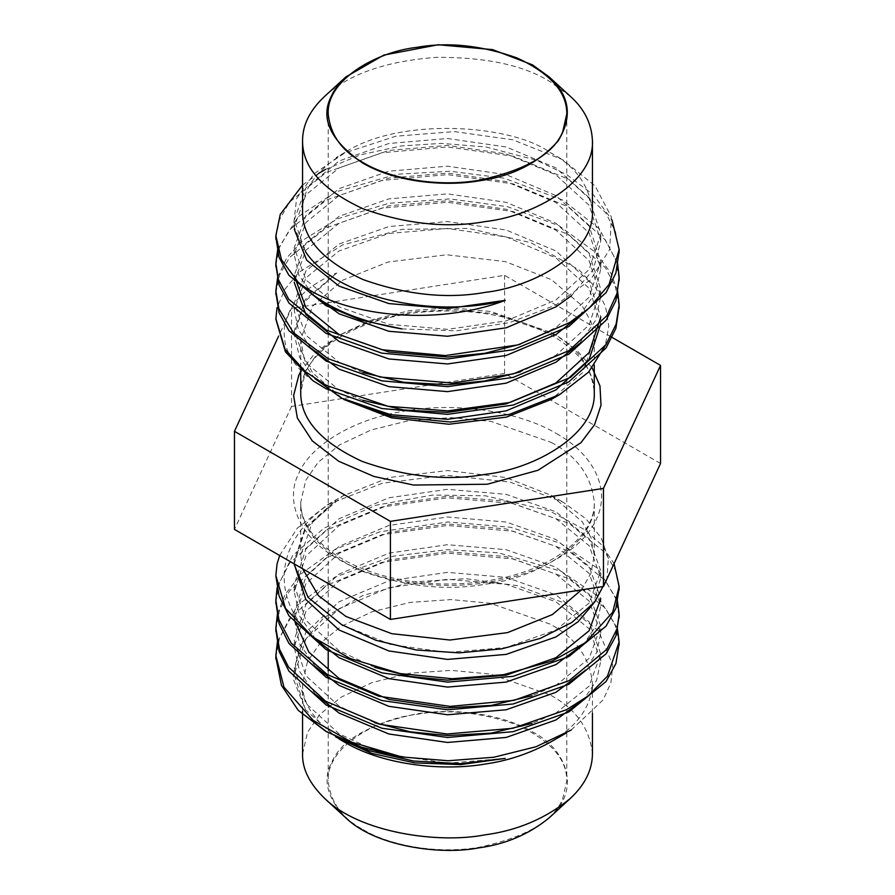 <?xml version="1.0" encoding="UTF-8"?>
<svg xmlns="http://www.w3.org/2000/svg" width="895" height="895" viewBox="0 0 895 895"><rect width="100%" height="100%" fill="white"/><g stroke="black" fill="none" stroke-linecap="round" stroke-linejoin="round"><path stroke-width="0.67" stroke-dasharray="4.47 3.36" d="M339.104 396.765L343.714 399.427L312.769 373.114L303.83 356.825L300.731 339.507L312.489 306.269L342.595 280.247L388.061 262.022L446.694 254.773L505.474 261.653L551.286 279.587L582.209 305.866L591.159 322.155L594.269 339.507L582.533 372.7L551.298 399.416M314.906 378.585L299.489 357.183L294.209 334.182L305.24 301.212L336.766 272.986C276.152 297.498 267.583 348.625 312.87 380.666M275.861 319.202L277.025 307.701L284.778 289.477L298.706 272.505L342.617 244.917L402.269 229.355L468.499 228.415L530.858 242.668L579.233 270.01L595.466 287.329L605.501 306.303L608.813 326.037L605.255 345.694M302.566 211.567C301.861 190.154 316.002 170.43 345.011 152.396C399.83 116.786 511.459 124.282 549.989 152.396L549.989 152.396C575.664 166.168 589.816 185.891 592.434 211.567M401.911 328.901L456.517 330.814L509.624 322.592L555.929 304.994L590.566 279.755L609.741 249.313L611.363 216.903L595.052 185.891L562.519 159.634L512.723 139.777L454.459 131.61L395.769 136.219L344.821 152.877L314.257 173.619L296.581 198.668L293.515 225.641L305.508 251.719L294.209 220.08L305.877 187.95L339.104 160.966L388.844 143.513L447.5 138.501L506.156 146.97L555.896 167.891L589.123 198.332L600.791 233.931L589.123 269.518L555.896 299.959L506.156 320.88L447.5 329.349L388.844 324.337L339.104 306.884L305.877 279.9L294.209 247.77L305.877 215.628L339.104 188.644L388.844 171.191L447.5 166.19L506.156 174.659L555.896 195.569L589.123 226.01L600.791 261.608L589.123 297.207L555.896 327.648L520.23 344.239M610.826 336.699L504.59 275.358L291.546 308.316L278.479 336.453M275.895 237.388L279.576 219.51L289.555 202.102L326.138 172.511L381.818 152.754L447.5 146.937L513.182 156.211L568.862 179.425L605.501 212.473L615.458 231.66L619.116 251.238M275.895 265.065L279.576 247.188L289.555 229.78L326.138 200.189L381.818 180.432L447.5 174.626L513.182 183.9L568.862 207.114L605.501 240.151L615.458 259.337L619.116 278.916M275.895 292.755L279.576 274.877L289.555 257.469L326.138 227.867L381.818 208.121L447.5 202.304L513.182 211.578L568.862 234.792L605.501 267.84L615.458 287.026L619.116 306.593M302.566 185.086L318.385 173.54M325.456 169.423L360.182 154.902L401.385 145.941L441.269 143.39L485.963 146.981L536.351 160.205L567.128 174.917L593.519 194.953L611.979 219.901M277.696 249.492L298.236 216.702L335.759 191.91L396.809 174.268L450.084 171.236L504.086 178.183L562.832 200.122L599.27 228.74L617.595 263.343M277.696 277.181L286.668 257.973L302.577 240.431L337.516 218.794L388.9 203.277L450.006 198.925L507.722 206.723L559.062 225.764L595.455 252.267L610.893 273.143L617.595 291.043M324.851 96.19C348.893 74.05 386.069 61.095 436.368 57.347C485.739 57.112 523.609 65.201 549.989 81.613L570.149 96.19M660.544 463.487L504.59 373.45L291.546 406.408L291.546 308.316M291.546 406.408L234.456 529.404M504.59 373.45L504.59 275.358M363.146 829.598C386.248 843.873 432.911 854.826 478.377 847.431C525.566 837.351 553.681 821.118 562.731 798.732L566.792 780.899C566.982 759.128 550.403 740.478 517.064 724.95C481.465 712.319 447.992 708.784 416.622 714.378C375.654 718.965 326.474 747.269 328.208 780.899C330.367 802.032 342.013 818.265 363.146 829.598M579.434 343.635L595.443 320.533L600.791 296.211L589.123 260.613L555.896 230.172L506.156 209.262L447.5 200.793L388.844 205.794L339.104 223.247L305.877 250.231L294.209 282.373L294.209 275.447L305.877 243.317L339.104 216.333L388.844 198.88L447.5 193.868L506.156 202.337L555.896 223.247L589.123 253.688L600.791 289.286L589.123 324.885L555.896 355.326L520.286 371.906M362.9 372.611L339.104 362.251L305.877 335.267L294.209 303.136L305.877 270.995L339.104 244.011L388.844 226.558L447.5 221.557L506.156 230.015L555.896 250.936L589.123 281.377L600.791 316.975L600.791 323.889L589.123 288.302L555.896 257.849L506.156 236.94L447.5 228.471L388.844 233.483L339.104 250.936L305.877 277.92L294.209 310.05L294.209 303.136M362.911 400.289L339.104 389.929L305.877 362.956L294.209 330.814L305.229 299.556L336.766 272.986M294.265 229.321L294.209 227.006L305.877 194.864L339.104 167.891L388.844 150.427L447.5 145.426L506.156 153.895L555.896 174.805L589.123 205.246L600.791 240.844L593.374 269.406L571.491 295.663M313.015 294.936L298.896 275.336L294.209 254.683L305.877 222.553L339.104 195.569L388.844 178.116L447.5 173.104L506.156 181.573L555.896 202.494L589.123 232.935L600.791 268.534L595.443 292.844L579.434 315.957M310.934 348.166L298.371 329.517L294.209 310.05M302.588 568.739L300.731 555.303L312.489 522.065L342.595 496.043L389.28 477.516L447.623 470.557L505.876 477.55L551.286 495.382L582.209 521.662L591.159 537.951L594.269 555.303L590.968 573.18L581.481 589.883M279.643 555.493L297.476 527.972L327.76 504.59L382.467 483.199L446.437 475.312L510.016 482.081L563.447 502.397L585.979 518.854L601.194 537.783L608.309 558.133L606.955 578.964M294.209 563.984L294.209 560.617L305.24 527.658L336.766 499.421C276.152 534.606 267.583 595.432 312.87 637.072M345.011 742.402C316.215 724.312 302.062 704.589 302.566 683.232L307.5 661.584L319.728 643.729L341.152 626.388L371.928 611.833L409.988 602.413L451.114 599.583L490.37 603.297L549.989 624.061C575.664 637.844 589.816 657.568 592.434 683.232C591.427 706.714 577.275 726.438 549.989 742.402M571.189 730.051L603.118 699.924L610.905 682.795L612.795 665.186L598.643 630.941L562.519 602.357L517.97 585.778L465.903 578.673L412.159 581.929L362.855 595.488L323.71 617.841L299.478 646.626L293.09 678.511L305.508 709.757L335.949 737.122M277.405 641.849L297.666 605.098L334.842 577.174L392.849 556.242L447.12 549.687L498.593 552.841L561.199 571.334L597.446 595.88L617.304 628.01M277.405 614.16L285.046 594.593L301.179 573.762L335.345 549.228L380.062 531.731L447.824 521.975L510.497 527.256L560.427 543.287L597.524 568.269L617.304 600.321M277.148 587.691L292.564 555.717L323.755 528.285L375.922 505.239L432.363 495.069L485.37 495.785L549.239 510.776L584.166 529.404L601.35 544.585L614.071 563.626M275.884 657.422L279.542 637.844L289.499 618.658L326.138 585.621L381.818 562.407L447.5 553.132L513.182 558.95L568.862 578.696L605.445 608.287L615.424 625.694L619.105 643.572M275.884 629.733L279.542 610.166L289.499 590.98L326.138 557.932L381.818 534.718L447.5 525.454L513.182 531.261L568.862 551.018L605.445 580.609L615.424 598.005L619.105 615.883M275.884 602.055L279.542 582.488L289.499 563.302L326.138 530.254L381.818 507.04L447.5 497.765L513.182 503.583L568.862 523.329L605.445 552.931L615.424 570.328L619.105 588.205M275.861 575.843L277.025 564.107M302.566 754.026L307.5 732.367L319.728 714.512L341.152 697.171L371.928 682.616L409.988 673.197L451.114 670.366L490.37 674.08L549.989 694.856C575.664 708.627 589.816 728.351 592.434 754.026M345.839 817.862C327.246 798.127 322.457 779.825 331.463 762.954C340.57 740.4 368.885 724.055 416.41 713.908C462.189 706.446 509.188 717.477 532.447 731.853C565.304 748.13 582.925 789.066 549.161 817.862M305.508 709.757L294.209 674.718L305.877 639.119L339.104 608.678L388.844 587.769L447.5 579.3L506.156 584.301L555.896 601.764L589.123 628.737L600.791 660.879L596.629 680.345L584.055 698.995M315.577 694.475L299.556 671.362L294.209 647.04L305.877 611.442L339.104 581L388.844 560.08L447.5 551.611L506.156 556.623L555.896 574.075L589.123 601.06L600.791 633.19L596.629 652.668L584.055 671.317M315.566 666.775L299.556 643.673L294.209 619.351L305.877 583.753L339.104 553.311L388.844 532.402L447.5 523.933L506.156 528.945L555.896 546.397L589.123 573.371L600.791 605.512L596.629 624.978L584.055 643.628M315.555 639.086L299.556 615.984L294.209 591.673L305.877 556.075L339.104 525.633L388.844 504.713L447.5 496.255L506.156 501.256L555.896 518.708L589.123 545.693L600.791 577.834L593.318 603.745M294.209 563.906L305.251 529.325L336.766 499.421M505.239 758.401L447.5 763.222L385.823 753.914M374.826 750.457L339.104 733.833L305.877 703.392L294.209 667.804L305.877 632.206L339.104 601.764L388.844 580.844L447.5 572.375L506.156 577.387L555.896 594.839L589.123 621.824L600.791 653.954L589.123 686.096L555.896 713.08L532.1 723.428M374.792 722.757L339.104 706.155L305.877 675.714L294.209 640.115L305.877 604.517L339.104 574.075L388.844 553.166L447.5 544.697L506.156 549.698L555.896 567.161L589.123 594.135L600.791 626.276L589.123 658.407L555.896 685.391L532.089 695.751M294.858 620.917L294.209 612.437L305.877 576.839L339.104 546.397L388.844 525.477L447.5 517.008L506.156 522.02L555.896 539.472L589.123 566.457L600.791 598.587L600.791 605.512M374.804 667.401L339.104 650.788L305.877 620.347L294.209 584.748L305.877 549.15L339.104 518.708L388.844 497.799L447.5 489.33L506.156 494.342L555.896 511.795L589.123 538.768L600.791 570.909L589.123 603.051L555.896 630.024L506.156 647.488L447.5 652.489L390.444 644.456L341.498 624.553M300.731 371.481L315.13 352.943L338.959 335.301L372.085 320.846L412.103 311.84L454.705 309.558L495.058 313.809L556.377 335.502L576.503 349.822L592.21 367.99M551.286 332.56C577.286 346.499 591.606 366.48 594.269 392.469C594.246 371.604 580.419 352.731 552.774 335.849C514.535 314.928 469.014 307.209 416.197 312.691C382.433 317.11 354.7 326.787 332.974 341.722C311.37 357.497 300.619 374.423 300.731 392.469L305.732 370.541L318.117 352.462L339.798 334.898L370.978 320.164L409.518 310.621L451.158 307.757L490.907 311.527L551.286 332.56M556.377 433.583C588.295 450.8 612.784 485.571 596.227 519.458C581.224 553.58 529.907 576.626 487.35 582.321C445.576 589.671 381.169 584.524 338.623 559.308C294.936 534.74 286.031 497.564 298.773 473.433C308.63 448.865 348.547 419.24 407.65 410.581C466.34 401.016 526.562 415.157 556.377 433.583M551.286 442.41C577.286 456.361 591.606 476.33 594.269 502.33C596.406 543.712 535.904 578.539 485.482 584.178C446.896 591.058 405.703 586.717 361.904 571.167C320.891 552.058 300.496 529.113 300.731 502.33L305.732 480.402L318.117 462.323L339.798 444.759L370.978 430.025L409.518 420.482L451.158 417.618L490.907 421.388L551.286 442.41M549.989 152.396L562.53 159.634M345.011 152.396L336.14 157.52M594.269 339.507L594.269 365.406M300.731 339.507L300.731 367.666M300.731 370.004L300.731 370.575M566.792 113.9L566.792 780.899M328.208 113.9L328.208 386.416M328.208 388.866L328.208 650.251M328.208 671.015L328.208 780.899M294.209 227.006L294.209 220.08M600.791 240.844L600.791 233.931M294.209 254.683L294.209 247.77M600.791 268.534L600.791 261.608M600.791 296.211L600.791 289.286M294.209 330.814L294.209 334.182M551.286 495.382L563.447 502.397M327.76 504.59L343.714 495.382M565.26 733.587L566.177 733.061M594.269 555.303L594.269 502.33C595.824 533.017 556.634 567.408 498.392 578.875C461.764 586.236 425.405 585.688 389.314 577.23C366.2 571.502 346.936 563.112 331.53 552.058C310.878 536.508 300.619 519.939 300.731 502.33L300.731 555.303M592.434 713.17L592.434 683.232M302.566 711.279L302.566 683.232M294.209 674.718L294.209 667.804M600.791 660.879L600.791 653.954M294.209 647.04L294.209 640.115M600.791 633.19L600.791 626.276M294.209 619.351L294.209 612.437M294.209 591.673L294.209 584.748M600.791 577.834L600.791 570.909"/><path stroke-width="1.34" d="M551.298 399.416L506.369 417.126L448.977 424.241L391.428 417.808L343.736 399.438M605.255 345.694L588.574 372.119L559.644 394.594L509.233 414.441L450.297 422.026L391.451 416.287L341.498 398.107L314.906 378.585M619.116 306.593L615.894 328.331L606.06 347.987L568.862 381.852L513.182 405.066L447.5 414.34L381.818 408.523L326.138 388.777L312.87 380.666L285.471 351.892L275.861 319.202L277.025 307.701M549.161 76.948L570.149 96.19C584.245 108.664 591.673 123.532 592.434 140.784L592.434 211.567C594.548 252.435 534.796 286.814 485.012 292.397C446.907 299.187 406.229 294.902 362.978 279.542C322.469 260.68 302.331 238.014 302.566 211.567L302.566 140.784C302.521 124.897 309.95 110.029 324.851 96.19L345.839 76.948L383.81 55.098L438.27 44.75L492.586 49.617L532.447 64.854L549.161 76.948C569.88 95.608 572.845 116.965 558.055 141.041C538.219 163.248 511.739 176.528 478.59 180.902C445.99 186.63 395.747 182.625 362.553 162.946C330.188 140.437 319.817 118.106 331.463 95.955C334.26 89.657 339.048 83.325 345.839 76.948M305.508 251.719C334.428 295.988 430.137 319.302 505.239 300.362C434.668 327.268 340.413 316.08 298.259 282.305L281.466 259.651L275.861 235.653L280.258 214.352L302.566 185.086M275.895 237.388L279.095 257.424L288.928 275.313L326.138 305.721L360.819 320.074L401.911 328.901C356.713 321.26 322.166 305.732 298.259 282.305M278.479 336.453L234.456 431.312L390.41 521.36L603.454 488.401L660.544 365.395L610.826 336.699M619.116 251.238L615.905 272.941L606.072 292.609L568.862 326.485L513.182 349.699L447.5 358.973L381.818 353.156L326.138 333.41L288.928 303.002L279.106 285.113L275.895 265.065M619.116 278.916L615.905 300.63L606.072 320.287L568.862 354.174L513.182 377.377L447.5 386.651L381.818 380.845L326.138 361.088L288.928 330.669L279.095 312.791L275.895 292.755M318.385 173.54L325.456 169.423M611.979 219.901L619.139 249.504L609.092 284.42L589.436 307.869L569.477 322.659L518.026 344.888L445.374 355.561L382.254 349.788L326.339 330.065L288.705 299.243L278.379 279.531L275.861 263.343L277.696 249.492M617.595 263.343L619.139 277.181L617.024 293.415L606.732 315.857L568.907 350.683L513.26 373.897L452.434 383.026L380.14 377.03L328.129 358.694L293.325 332.571L278.893 308.753L275.861 291.032L277.696 277.181M617.595 291.043L619.139 304.859L616.14 324.113L606.06 344.53L570.462 377.399L509.915 402.459L447.858 410.872L388.217 406.33L326.205 385.353L305.553 371.772L285.08 349.307L275.861 318.709M592.434 140.784C594.548 181.651 534.796 216.031 485.012 221.613C446.907 228.404 406.229 224.119 362.978 208.759C322.469 189.897 302.331 167.231 302.566 140.784M363.146 162.599C386.248 176.874 432.911 187.827 478.377 180.432C525.566 170.352 553.681 154.119 562.731 131.733L566.792 113.9C566.982 92.129 550.403 73.48 517.064 57.951C481.465 45.321 447.992 41.785 416.622 47.379C375.654 51.966 326.474 80.27 328.208 113.9C330.367 135.033 342.013 151.266 363.146 162.599M234.456 431.312L234.456 529.404L390.41 619.441L603.454 586.493L660.544 463.487L660.544 365.395M603.454 586.493L603.454 488.401M390.41 619.441L390.41 521.36M520.23 344.239L484.676 353.324L447.5 357.027L388.844 352.026L339.104 334.573L305.877 307.589L294.209 275.447M520.286 371.906L484.698 381.001L447.5 384.716L403.645 382.277L362.9 372.611M600.791 316.975L589.123 352.574L555.896 383.015L506.156 403.925L447.5 412.394L403.656 409.966L362.911 400.289M505.239 300.362L447.5 308.585L388.844 303.573L339.104 286.12L306.728 260.232L294.265 229.321M571.491 295.663L555.896 306.884L506.156 327.805L447.5 336.263L388.844 331.262L339.104 313.809L313.015 294.936M579.434 315.957L555.896 334.573L506.156 355.483L447.5 363.952L388.844 358.94L339.104 341.487L305.877 314.503L294.209 282.373M579.434 343.635L555.896 362.251L506.156 383.161L447.5 391.63L388.844 386.629L339.104 369.176L310.934 348.166M600.791 323.822L589.123 359.488L555.896 389.929L506.156 410.85L447.5 419.319L390.444 414.631L341.498 398.107M581.481 589.883L552.405 614.563L507.577 632.608L449.905 640.026L391.831 633.705L346.007 616.51L318.407 595.622L302.588 568.739M614.071 563.626L619.139 586.482L612.717 612.146L585.386 642.666L552.528 660.857L503.572 674.685L452.12 678.734L400.11 673.577L349.945 658.418L312.87 637.072L285.471 608.298L275.861 575.608L277.025 564.107L279.643 555.493M606.955 578.964L594.694 602.089L571.849 622.428L540.099 638.471L501.603 648.886L459.224 652.858L416.22 649.983L375.945 640.294L341.498 624.553L308.093 597.412L294.41 565.081M566.177 733.061L549.989 742.402C529.225 753.702 507.566 760.918 485.012 764.062C445.688 770.987 385.063 766.142 345.011 742.402L339.104 739.001M327.257 732.155L298.259 710.384L325.601 731.193L361.166 747.079L401.911 756.969L448.171 760.75L493.906 757.237L535.96 746.754L571.189 730.051M335.949 737.122L372.029 753.445L414.888 762.898L460.634 764.598L505.239 758.401L460.533 763.67L413.456 760.996L368.326 750.491L326.127 731.506M401.911 756.969L351.545 742.134L313.183 720.374L283.983 687.159L275.861 655.688L277.405 641.849M617.304 628.01L619.139 641.838L607.47 676.117L588.049 696.008L566.557 709.69L512.835 728.284L447.019 734.001L380.375 724.357L325.657 701.244L288.593 667.178L279.497 649.177L275.861 628.01L277.405 614.16M617.304 600.321L619.139 614.16L617.136 628.592L606.81 649.356L569.209 680.58L513.887 700.382L450.163 706.39L378.719 696.221L327.246 674.528L291.132 643.069L278.904 619.709L275.861 600.321L277.148 587.691M298.259 710.384L281.455 685.357L275.884 657.422M619.105 643.572L615.905 663.609L606.072 681.498L568.862 711.917L513.182 731.662L447.5 737.48L381.818 728.206L326.138 704.991L288.928 671.116L279.095 651.448L275.884 629.733M619.105 615.883L615.894 635.942L606.072 653.82L568.862 684.239L513.182 703.985L447.5 709.802L381.818 700.528L326.138 677.314L288.94 643.449L279.106 623.793L275.884 602.055M619.105 588.205L615.905 608.253L606.072 626.131L568.862 656.55L513.182 676.307L447.5 682.113L381.818 672.839L326.138 649.636L288.951 615.794L279.117 596.148L275.861 575.843M592.434 713.17L592.434 754.026C592.255 770.136 584.815 784.993 570.149 798.608C545.782 818.466 517.411 830.549 485.012 834.845C438.371 843.951 360.014 832.853 324.851 798.608C309.614 783.863 302.186 768.995 302.566 754.026L302.566 714.512M570.149 798.608L549.161 817.862C528.967 834.319 505.44 844.332 478.59 847.901C439.937 855.441 374.983 846.234 345.839 817.862L324.851 798.608M584.055 698.995L555.896 719.994L506.156 737.446L447.5 742.458L388.844 733.99L339.104 713.08L315.577 694.475M584.055 671.317L555.896 692.316L506.156 709.769L447.5 714.769L388.844 706.312L339.104 685.391L315.566 666.775M584.055 643.628L555.896 664.627L506.156 682.091L447.5 687.091L388.844 678.623L339.104 657.713L315.555 639.086M593.318 603.745L578.047 621.768L555.896 636.949L506.156 654.402L447.5 659.414L388.844 650.945L339.104 630.024L305.877 599.583L294.209 563.984M385.823 753.914L374.826 750.457M532.1 723.428L491.355 733.106L447.5 735.533L410.346 731.83L374.792 722.757M532.089 695.751L491.344 705.428L447.5 707.856L388.844 699.387L339.104 678.477L308.809 652.063L294.858 620.917M600.791 598.587L589.123 630.729L555.896 657.713L506.156 675.166L447.5 680.166L410.346 676.475L374.804 667.401M592.21 367.99L599.974 385.969L601.004 405.323L594.56 424.711L580.922 442.734L537.973 470.289L487.35 484.229L413.4 485.045L373.853 476.431L338.623 461.216L312.277 440.877L297.341 418.043L293.605 395.523L298.773 375.352L300.731 371.481M594.269 365.406L594.269 392.469C596.406 433.862 535.904 468.678 485.482 474.328C446.896 481.197 405.703 476.856 361.904 461.305C320.891 442.208 300.496 419.263 300.731 392.469L300.731 370.575M559.644 394.594L551.286 399.427M300.731 367.666L300.731 370.004M275.861 239.11L275.861 235.653M619.139 252.961L619.139 249.504M275.861 266.799L275.861 263.343M619.139 280.638L619.139 277.181M275.861 294.477L275.861 291.02M619.139 308.316L619.139 304.859M328.208 386.416L328.208 388.866M328.208 650.251L328.208 671.015M275.861 655.688L275.861 659.145M619.139 641.838L619.139 645.306M275.861 628.01L275.861 631.467M619.139 614.16L619.139 617.628M275.861 600.321L275.861 603.778M619.139 586.482L619.139 589.939M302.566 714.367L302.566 711.279"/></g></svg>
